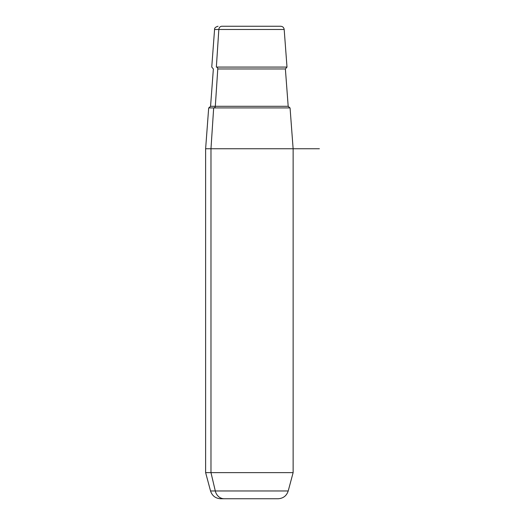 <?xml version="1.0" encoding="UTF-8"?>
<svg xmlns="http://www.w3.org/2000/svg" width="525" height="525" viewBox="0 0 525 525"><rect width="100%" height="100%" fill="white"/><g stroke="black" fill="none" stroke-linecap="round" stroke-linejoin="round"><path stroke-width="0.79" d="M220.684 498.75L234.242 498.75L220.684 498.75C215.552 498.442 212.166 495.843 210.538 490.967L215.296 490.967L210.538 490.967L205.623 472.625L210.978 472.625L215.296 490.967L288.212 490.967L215.296 490.967L210.978 472.625L205.623 472.625L205.623 148.752L210.978 148.752L210.978 472.625L293.127 472.625L210.978 472.625L210.978 148.752L205.623 148.752L208.688 107.914L213.668 107.914L210.978 148.752L293.127 148.752L210.978 148.752L213.668 107.914L290.062 107.914L293.127 148.752L319.377 148.752M276.859 26.25L221.891 26.25A3.498 3.071 90 0 0 218.833 29.485L284.183 29.485L218.833 29.485L216.352 67.082L218.833 29.485L214.567 29.485L218.833 29.485A3.498 3.071 -90 0 1 221.891 26.25L280.691 26.25C282.693 26.421 283.861 27.503 284.183 29.485L286.998 67.082L216.352 67.082A1.752 1.536 -90 0 1 217.77 68.959L215.316 106.299L288.186 106.299L215.316 106.299A1.752 1.536 -90 0 1 213.787 107.914A1.752 1.536 90 0 0 215.316 106.299L210.564 106.299L215.316 106.299L217.77 68.959L285.383 68.959L217.77 68.959A1.752 1.536 90 0 0 216.352 67.082L286.998 67.082L285.383 68.959L288.186 106.299L289.931 107.914M274.555 498.75L224.195 498.75A10.5 9.214 -90 0 1 215.296 490.967A10.5 9.214 90 0 0 224.195 498.75L278.066 498.75C283.198 498.442 286.584 495.843 288.212 490.967L293.127 472.625L293.127 148.752M285.082 107.914L213.668 107.914M218.059 26.25C215.539 26.985 214.377 28.061 214.567 29.485L211.752 67.082L213.367 68.959L210.564 106.299L208.819 107.914"/></g></svg>
